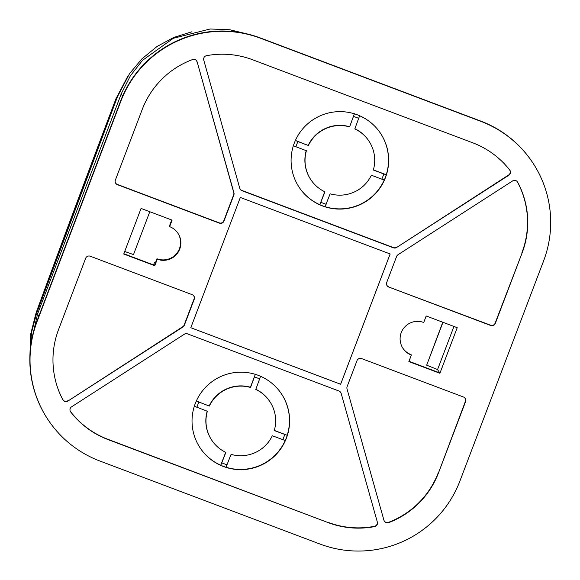 <?xml version="1.0" encoding="UTF-8"?>
<svg xmlns="http://www.w3.org/2000/svg" width="580" height="580" viewBox="0 0 580 580"><rect width="100%" height="100%" fill="white"/><g stroke="black" fill="none" stroke-linecap="round" stroke-linejoin="round"><path stroke-width="0.87" d="M115.297 182.417A3.487 3.48 147.1 0 0 117.305 184.404L219.269 222.865A3.487 3.48 147.1 0 0 223.764 220.835L233.653 194.822A3.487 3.48 147.1 0 0 233.755 192.64L233.95 192.843A3.545 3.538 -32.9 0 1 233.849 195.054L223.96 221.074A3.545 3.538 -32.9 0 1 219.385 223.14L117.428 184.679A3.545 3.538 -32.9 0 1 115.369 180.112L142.238 109.439A85.514 85.282 147.1 0 1 192.517 59.573A3.545 3.538 -32.9 0 1 197.156 61.929L233.95 192.843M197.156 61.929L233.755 192.64M196.961 61.727A3.487 3.48 147.1 0 0 196.091 60.233M252.467 59.711L472.664 142.774A85.514 85.282 147.1 0 1 509.748 170.056A3.545 3.538 -32.9 0 1 508.863 175.218L396.618 247.493A3.545 3.538 -32.9 0 1 393.443 247.827L241.954 190.689A3.545 3.538 -32.9 0 1 239.801 188.34L203.768 60.131A3.545 3.538 -32.9 0 1 206.538 55.687A85.514 85.282 147.1 0 1 252.467 59.711M522.174 252.757L495.313 323.43A3.545 3.538 -32.9 0 1 490.738 325.489L388.774 287.035A3.545 3.538 -32.9 0 1 386.722 282.467L396.611 256.447A3.545 3.538 -32.9 0 1 398.01 254.721L512.626 180.924A3.545 3.538 -32.9 0 1 517.672 182.221A85.514 85.282 147.1 0 1 522.174 252.757L495.117 323.19A3.487 3.48 147.1 0 1 490.615 325.22L388.774 287.035M386.65 284.773A3.487 3.48 147.1 0 0 388.658 286.759M438.48 472.917A85.514 85.282 147.1 0 1 388.607 522.638A3.545 3.538 -32.9 0 1 383.946 520.289L347.014 388.868A3.545 3.538 -32.9 0 1 347.115 386.65L357.005 360.637A3.545 3.538 -32.9 0 1 361.579 358.57L463.536 397.032A3.545 3.538 -32.9 0 1 465.595 401.592L438.48 472.917L465.399 401.36A3.487 3.48 147.1 0 0 464.623 397.684M341.163 393.37L377.355 522.152L341.163 393.37A3.545 3.538 -32.9 0 0 339.01 391.022L187.521 333.877A3.545 3.538 -32.9 0 0 184.346 334.218L71.594 406.819A3.545 3.538 -32.9 0 0 70.702 411.959A85.514 85.282 147.1 0 0 108.054 439.589L328.251 522.645L107.938 439.314A85.448 85.224 147.1 0 1 70.615 411.706A3.487 3.48 147.1 0 1 70.122 410.843M182.954 326.982L67.896 401.07A3.545 3.538 -32.9 0 1 62.843 399.758A85.514 85.282 147.1 0 1 58.544 329.607L85.659 258.281A3.545 3.538 -32.9 0 1 90.226 256.215L192.19 294.676A3.545 3.538 -32.9 0 1 194.242 299.244L184.353 325.257A3.545 3.538 -32.9 0 1 182.954 326.982L182.78 326.721A3.487 3.48 147.1 0 0 184.157 325.025L194.046 299.005A3.487 3.48 147.1 0 0 193.278 295.329M182.78 326.721L67.896 401.07M57.659 387.817A85.448 85.224 147.1 0 0 62.763 399.511A3.487 3.48 147.1 0 0 67.722 400.802M340.967 393.175A3.487 3.48 147.1 0 0 340.09 391.674M328.135 522.377A85.448 85.224 147.1 0 0 374.455 526.321A3.487 3.48 147.1 0 0 377.159 521.949M377.355 522.152A3.545 3.538 -32.9 0 1 374.608 526.596A85.514 85.282 147.1 0 1 328.251 522.645M383.974 520.376A3.487 3.48 147.1 0 0 388.448 522.362A85.448 85.224 147.1 0 0 438.284 472.685M521.978 252.518A85.448 85.224 147.1 0 0 517.476 182.033A3.487 3.48 147.1 0 0 516.889 181.235M508.863 175.218L508.696 174.95A3.487 3.48 147.1 0 0 509.559 169.882A85.448 85.224 147.1 0 0 500.953 160.413M508.696 174.95L396.618 247.493M239.83 188.427A3.487 3.48 147.1 0 0 241.838 190.414L393.327 247.558A3.487 3.48 147.1 0 0 396.445 247.225M324.735 191.755L319.848 204.733A48.829 48.698 -32.9 0 0 325.061 206.698L330.136 193.807A34.88 34.785 147.1 0 0 371.352 175.218L381.799 179.155A46.038 45.914 147.1 0 0 383.779 173.949L373.332 170.005A34.88 34.785 147.1 0 0 354.815 128.883L359.673 115.652M373.375 169.86L386.28 174.761A48.829 48.698 -32.9 0 1 384.301 179.967L381.799 179.155M383.779 173.949L386.28 174.761M354.373 113.796L349.602 126.911A34.88 34.785 147.1 0 0 308.386 145.507L297.939 141.563A46.038 45.914 147.1 0 0 295.959 146.776L306.407 150.72A34.88 34.785 147.1 0 0 324.923 191.842L319.848 204.733M354.46 113.687L349.602 126.911M354.866 128.753A34.88 34.785 -32.9 0 1 369.003 141.186L369.141 141.404M295.394 140.44L308.386 145.507M308.248 145.29A34.88 34.785 -32.9 0 1 349.464 126.701M295.22 140.411L297.939 141.563M295.959 146.776L293.233 145.624M310.597 179.321L310.459 179.111A34.88 34.785 -32.9 0 1 306.226 150.648M353.575 116.464A46.038 45.914 -32.9 0 1 358.788 118.436M326.163 204.254A46.038 45.914 -32.9 0 1 320.95 202.289M294.263 143.159A48.829 48.698 -32.9 0 1 359.781 115.819A48.829 48.698 147.1 0 1 386.389 174.928A48.829 48.698 -32.9 0 1 298.888 186.905A48.829 48.698 -32.9 0 1 294.263 143.159M386.251 174.718A48.829 48.698 147.1 0 0 380.777 133.712M255.519 374.412A48.829 48.698 147.1 0 0 196.279 401.135A48.829 48.698 -32.9 0 0 245.942 469.372A48.829 48.698 -32.9 0 0 255.519 374.412M196.337 400.998L209.337 406.065L196.163 400.968M194.184 406.174L207.357 411.271A34.88 34.785 147.1 0 0 225.867 452.4L220.792 465.283A48.829 48.698 147.1 0 0 226.004 467.248L231.079 454.365A34.88 34.785 147.1 0 0 272.296 435.768L285.244 440.524A48.829 48.698 -32.9 0 0 287.223 435.312L274.275 430.556A34.88 34.785 147.1 0 0 255.765 389.434L260.616 376.202M199.767 447.354A48.829 48.698 147.1 0 0 220.762 465.24L225.685 452.313M211.548 439.879L211.403 439.662A34.88 34.785 -32.9 0 1 207.176 411.205M325.068 206.668A48.829 48.698 147.1 0 0 384.257 179.959M298.816 186.804A48.829 48.698 147.1 0 0 319.819 204.689M209.199 405.848A34.88 34.785 -32.9 0 1 250.415 387.251L250.553 387.469A34.88 34.785 147.1 0 0 209.337 406.065M255.316 374.346L250.415 387.251M226.019 467.219A48.829 48.698 147.1 0 0 285.208 440.51M274.318 430.411L287.201 435.268A48.829 48.698 147.1 0 0 281.728 394.262M255.816 389.31A34.88 34.785 -32.9 0 1 269.946 401.737L270.091 401.954M255.403 374.238L250.553 387.469M198.889 402.121A46.038 45.914 147.1 0 0 196.91 407.334M221.901 462.847A46.038 45.914 147.1 0 0 227.106 464.812M282.75 439.712A46.038 45.914 147.1 0 0 284.729 434.5M259.738 378.986A46.038 45.914 147.1 0 0 254.526 377.022M190.805 327.714L340.627 384.236L390.151 253.968L240.323 197.454L190.798 327.729L340.641 384.257L390.166 253.975M442.975 322.306L426.677 365.175L437.566 369.554L453.951 326.446M426.677 365.175L442.786 322.233M124.7 251.488L133.501 254.584L149.799 211.722M437.566 369.554L439.894 373.281L408.857 361.572L411.336 355.062A17.436 17.393 -32.9 0 1 401.237 332.63A17.436 17.393 -32.9 0 1 423.719 322.487L426.191 315.977L457.228 327.685L439.894 373.281M123.736 254.025L141.071 208.423L172.108 220.132L169.628 226.649A17.436 17.393 -32.9 0 1 176.987 253.844A17.436 17.393 -32.9 0 1 157.252 259.216L154.773 265.734L123.736 254.025M320.102 544.083L99.905 461.027A108.467 108.177 -32.9 0 1 37.098 321.516L120.792 101.355A108.467 108.177 -32.9 0 1 260.616 38.273L480.813 121.336A108.467 108.177 -32.9 0 1 543.62 260.848L459.925 481.009A108.467 108.177 -32.9 0 1 320.102 544.083M47.371 418.702L47.176 418.405A108.467 108.177 -32.9 0 1 36.902 321.211L120.596 101.05A108.467 108.177 -32.9 0 1 260.42 37.976L480.617 121.031A108.467 108.177 -32.9 0 1 533.15 163.357L533.346 163.654M157.252 259.216L156.97 258.789L154.498 265.299L154.773 265.734M177.937 233.24A17.436 17.393 -32.9 0 1 156.97 258.789M171.724 219.987L169.353 226.222L169.628 226.649M154.498 265.299L123.844 253.743M439.502 372.81L408.965 361.289M402.752 348.043A17.436 17.393 -32.9 0 0 411.053 354.626L411.336 355.062M155.556 262.515L154.635 262.131L153.533 264.937M154.635 262.131L155.571 262.479M31.523 340.649L37.606 313.867L121.3 93.706L122.467 96.454M249.255 34.438L229.745 29.747L210.098 29L173.362 38.273L142.549 60.298L130.384 75.777L121.3 93.706M30.116 351.9L31.53 332.492L36.482 313.787L117.544 96.505L129.521 73.674L141.94 58.834L156.999 46.502L173.637 37.497L191.958 31.748M36.482 313.787L36.083 312.852A2.095 0.384 -159.8 0 0 36.076 312.867L30.762 333.855L29.906 355.627L30.697 334.319L36.083 312.852C61.226 244.405 85.354 179.546 115.92 98.861L129.521 73.674M38.708 316.462L37.606 313.867M117.544 96.505L115.92 98.861L127.926 75.98M36.076 312.867A2.095 0.384 -159.8 0 0 36.069 312.888L115.92 98.861"/></g></svg>
